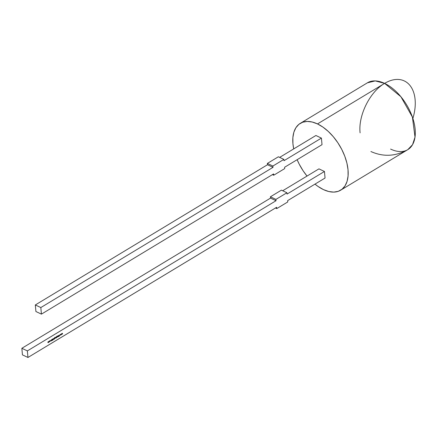 <?xml version="1.0" encoding="UTF-8"?>
<svg xmlns="http://www.w3.org/2000/svg" width="437" height="437" viewBox="0 0 437 437"><rect width="100%" height="100%" fill="white"/><g stroke="black" fill="none" stroke-linecap="round" stroke-linejoin="round"><path stroke-width="0.66" d="M293.708 148.902A39.046 22.178 58.9 0 1 317.491 123.922L312.176 122.016L307.178 121.437L302.688 122.223L298.886 124.332L295.915 127.691L293.882 132.165L292.877 137.584L292.932 143.746L293.708 148.902A39.046 22.178 58.9 0 1 300.295 123.349A39.046 22.178 58.9 0 1 317.491 123.922L384.615 83.385A39.046 22.178 -121.1 0 0 367.419 82.811L375.246 80.905L384.615 83.385C369.871 91.814 358.116 115.526 360.093 132.848C358.116 115.526 369.871 91.814 384.615 83.385L400.893 96.724L412.408 117.067L415.013 137.103L412.544 144.685L407.787 149.656C395.616 156.446 383.325 157.069 370.909 151.53M317.491 123.922L384.615 83.385L317.491 123.922A39.046 22.178 58.9 0 1 348.027 169.796A39.046 22.178 58.9 0 1 323.467 189.614A39.046 22.178 58.9 0 0 340.663 190.193A39.046 22.178 58.9 0 0 345.285 157.604A39.046 22.178 58.9 0 0 317.491 123.922L322.921 127.096L328.263 131.411L333.3 136.694L337.845 142.757L341.723 149.35L344.788 156.233L346.918 163.138L348.027 169.796L348.081 175.953L347.076 181.371L345.044 185.851L342.073 189.205L338.271 191.319L333.786 192.1L328.788 191.526L323.467 189.614A39.046 22.178 58.9 0 1 314.984 184.124L318.038 186.446L323.467 189.614A39.046 22.178 58.9 0 1 314.984 184.124M307.02 176.073A39.046 22.178 58.9 0 1 297.133 159.702L299.236 164.186L303.114 170.785L307.02 176.073A39.046 22.178 58.9 0 1 297.133 159.702M276.042 200.714L270.53 198.108L270.41 196.797L281.412 190.15L270.41 196.797L275.922 199.398L276.042 200.714L270.53 198.108L21.85 348.294L27.362 350.9L276.042 200.714L275.922 199.398L286.923 192.755L287.043 194.066L324.456 171.473L325.052 178.045L287.639 200.638L287.759 201.954L276.758 208.596L275.468 207.99L276.758 208.596L276.637 207.285L27.957 357.471L27.362 350.9L21.85 348.294L22.445 354.866L27.957 357.471L27.362 350.9L276.042 200.714L270.53 198.108L270.41 196.797L275.922 199.398L286.923 192.755L281.412 190.15L286.923 192.755L287.043 194.066L324.456 171.473L325.052 178.045L287.639 200.638L287.759 201.954L276.758 208.596L276.637 207.285L27.957 357.471L27.362 350.9L276.042 200.714L275.922 199.398L286.923 192.755L287.043 194.066L324.456 171.473L318.944 168.868L282.701 190.756M61.289 333.873L60.645 335.075L60.869 334.354L61.125 334.786L61.3 334.097L61.622 334.485L61.289 333.873L60.645 335.075L60.869 334.354L61.125 334.786L61.3 334.097L61.622 334.485L61.289 333.873L60.645 335.075L60.869 334.354L61.125 334.786L61.3 334.097L61.622 334.485L61.289 333.873M58.383 335.632L58.372 336.446L58.383 335.632M58.126 335.785L57.875 336.659L57.558 336.129L57.662 336.763L58.192 336.556L58.126 335.785L57.875 336.659L57.558 336.129L57.87 336.763L58.126 335.785L57.875 336.659L57.558 336.129L57.87 336.763L58.126 335.785M56.477 336.785L55.914 337.528L56.531 337.413L56.575 337.861L56.553 336.736L55.914 337.528L56.531 337.413L56.652 337.812L56.553 336.736L55.914 337.528L56.531 337.413L56.652 337.812L56.477 336.785M55.368 337.451L55.362 338.265L55.368 337.451M54.516 338.538L55.095 338.32L55.046 337.763L54.559 338.096L55.117 337.544L54.767 337.501L54.538 338.762L55.171 337.981L54.559 338.096L55.117 337.544L54.767 337.501L54.538 338.762L55.171 337.981L54.559 338.096L55.117 337.544L54.767 337.501L54.538 338.762L54.986 338.265M53.532 339.369L53.461 338.604L53.44 339.325M52.123 339.385L51.894 339.822L52.331 340.166L51.965 340.456L52.364 340.33L52.123 339.385L51.894 339.822L52.331 340.166L51.965 340.456L52.413 340.117L51.976 339.773L52.407 339.451L52.123 339.385L51.894 339.822L52.331 340.166L51.965 340.456L52.413 340.117L51.976 339.773L52.178 339.303M49.676 341.581L49.37 341.062L49.184 341.876L49.676 341.581L49.37 341.062L49.075 341.658L49.676 341.581L49.37 341.062L49.075 341.658L49.61 341.548M48.884 341.368L48.654 342.231L48.36 341.685L48.217 342.499L47.923 341.947L48.021 342.592L48.949 342.138L48.884 341.368L48.654 342.231L48.36 341.685L48.217 342.499L47.923 341.947L48.212 342.597L48.649 342.335L48.884 341.368L48.654 342.231L48.36 341.685L48.217 342.499L47.923 341.947L48.212 342.597L48.649 342.335L48.884 341.368M50.337 341.079L50.031 340.543L50.528 340.773L50.14 340.592L49.856 340.953L50.064 340.652L50.452 340.827L49.894 341.39L50.446 341.128L50.14 340.592L49.856 340.953L50.348 340.658L50.386 341.1L49.785 341.341M51.435 340.936L51.757 339.631L51.173 340.341L50.921 340.133L51.435 340.936L51.757 339.631L51.173 340.341L50.921 340.133L51.424 340.942L51.757 339.631L51.173 340.341L50.921 340.133L51.413 340.926M52.697 338.915L53.139 339.238L52.598 339.243L52.631 340.21L52.822 339.074L53.199 339.871L52.811 338.97L52.631 340.21L52.822 339.074L53.199 339.871L52.811 338.97L52.631 340.21L52.822 339.074L53.199 339.871L52.811 338.97M54.286 338.107L54.041 338.981L53.724 338.446L53.827 339.079L54.264 338.773L54.308 339.232L54.286 338.107L54.041 338.981L53.724 338.446L54.308 339.232L54.286 338.107L54.041 338.981L53.724 338.446L54.308 339.232L54.286 338.107M55.745 337.227L55.504 338.167L55.745 337.227M56.788 337.173L57.367 336.949L57.318 336.392L56.826 336.725L57.384 336.179L57.034 336.129L56.805 337.391L57.438 336.61L56.826 336.725L57.384 336.179L57.034 336.129L56.805 337.391L57.438 336.61L56.826 336.725L57.384 336.179L57.034 336.129L56.805 337.391L57.252 336.894M58.574 335.512L59 335.873L58.607 336.605L58.99 335.884L59.17 336.266L59.071 335.217L59.039 335.769L58.482 335.572L59 335.873L58.607 336.605L59.055 335.911L59.17 336.266L59.071 335.217L59.039 335.769L58.482 335.572L59 335.873L58.607 336.605L59.055 335.911L59.17 336.266L59.071 335.217L59.039 335.769L58.585 335.507L59.039 335.769M60.273 334.491L59.629 335.687L60.284 334.709L60.612 335.097L60.257 334.496L59.629 335.687L60.284 334.709L60.612 335.097L60.257 334.496L59.629 335.687L60.284 334.709L60.612 335.097L60.273 334.491M62.305 333.262L61.661 334.463L61.885 333.742L62.141 334.174L62.316 333.486L62.638 333.868L62.305 333.262L62.13 333.95L61.874 333.524L61.661 334.463L61.885 333.742L62.141 334.174L62.316 333.486L62.638 333.868L62.305 333.262L62.13 333.95L61.874 333.524L61.661 334.463L61.885 333.742L62.141 334.174L62.316 333.486L62.638 333.868L62.305 333.262M27.362 350.9L21.85 348.294L270.53 198.108L21.85 348.294L22.445 354.866L27.957 357.471L276.637 207.285L276.758 208.596L287.759 201.954L287.639 200.638L325.052 178.045L324.456 171.473L318.944 168.868L324.456 171.473M272.431 174.614L273.72 175.226L272.431 174.614L273.72 175.226L284.722 168.578L284.602 167.267L322.014 144.669L321.419 138.103L315.907 135.497L279.664 157.386M412.867 118.438A39.046 24.412 115.3 0 0 415.112 99.62A39.046 24.412 115.3 0 0 384.615 83.385A39.046 22.178 58.9 0 1 412.408 117.067A39.046 22.178 58.9 0 1 407.787 149.656L340.663 190.193M273.72 175.226L273.6 173.91L41.428 314.132L40.827 307.561L35.321 304.955L35.916 311.526L41.428 314.132L273.6 173.91L273.72 175.226L284.722 168.578L284.602 167.267L322.014 144.669L321.419 138.103L315.907 135.497L321.419 138.103L284.006 160.696L283.886 159.385L278.374 156.779L267.373 163.422L267.493 164.738L35.321 304.955L35.916 311.526L41.428 314.132L40.827 307.561L273.005 167.344L267.493 164.738L35.321 304.955L35.916 311.526L41.428 314.132L273.6 173.91L273.72 175.226L284.722 168.578L284.602 167.267L322.014 144.669L321.419 138.103L284.006 160.696L283.886 159.385L278.374 156.779L267.373 163.422L267.493 164.738L35.321 304.955L40.827 307.561L273.005 167.344L272.885 166.027L267.373 163.422L267.493 164.738L273.005 167.344L272.885 166.027L283.886 159.385L278.374 156.779L267.373 163.422L272.885 166.027L283.886 159.385L272.885 166.027L267.373 163.422M48.409 342.308L47.961 342.362M48.381 342.247L47.912 342.537M49.184 341.876L49.463 341.69M49.507 340.98L49.742 341.253L49.37 341.062M49.55 341.248L49.272 341.1L49.66 341.302L49.436 341.761L49.075 341.57L49.299 341.117L49.66 341.302L49.436 341.761L49.206 341.346L49.66 341.302L49.436 341.761L49.075 341.57M49.436 341.761L49.152 341.608L49.567 341.133M49.894 341.39L50.528 340.773L50.14 340.592L49.856 340.953L50.452 340.827L49.894 341.39L50.528 340.773L50.14 340.592M50.342 340.778L50.036 340.636L50.342 340.778M51.113 340.374L51.413 340.734L51.539 340.237L51.413 340.734L51.539 340.237L51.413 340.734L51.167 340.341M52.298 339.402L52.008 339.331L52.249 339.478M52.041 339.451L52.342 339.549M51.866 339.724L52.282 339.953M52.238 339.931L51.965 340.456M51.872 339.926L52.26 340.068L51.894 339.822M51.965 340.472L52.413 340.117M52.73 339.03L53.046 339.15M53.718 339.025L54.057 338.904M53.762 338.883L54.041 338.981M54.86 337.386L55.117 337.544L54.767 337.501M54.696 337.55L55.04 337.593M54.45 338.041L54.696 337.741L54.45 338.041L54.696 337.741L55.171 337.981L54.805 337.79M54.696 337.741L55.046 337.763M54.696 337.839L54.98 337.97L54.472 338.282L54.696 337.839M54.472 338.282L54.745 338.435L54.729 337.85L55.089 338.025L54.86 338.484L54.636 338.08L55.089 338.025L54.86 338.484L54.494 338.293M54.86 338.484L54.581 338.336L54.996 337.861L54.674 338.506M55.925 337.697L56.318 337.544M56.171 337.577L55.881 337.424L56.171 337.577M56.144 336.982L56.51 337.167L56.28 337.626L55.914 337.44L56.226 337.02L56.455 337.43L55.991 337.479L56.417 336.998L56.28 337.626L55.914 337.44M57.127 336.015L57.384 336.179L57.034 336.129M56.963 336.179L57.307 336.222M56.717 336.67L57.203 336.343M56.968 336.468L57.247 336.599L56.739 336.916L56.968 336.468M57.018 337.064L56.739 336.916L57.018 337.064M57.127 337.113L56.848 336.965L57.263 336.49L57.127 337.113L56.761 336.927L56.996 336.479L57.356 336.654L57.127 337.113L56.903 336.709L57.356 336.654L57.127 337.113L56.761 336.927M57.553 336.709L57.897 336.588M57.602 336.566L57.875 336.659M60.24 334.578L60.612 335.097M59.809 334.829L60.098 335.179M61.256 333.961L61.622 334.485M60.825 334.218L61.114 334.562M62.273 333.349L62.638 333.868M61.841 333.6L62.13 333.95M384.615 83.385A39.046 22.178 58.9 0 1 415.15 129.259A39.046 22.178 58.9 0 1 390.591 149.077M50.064 340.652L50.452 340.827M270.53 198.108L270.41 196.797L281.412 190.15L286.923 192.755M275.468 207.99L276.758 208.596M21.85 348.294L22.445 354.866L27.957 357.471M270.41 196.797L275.922 199.398M41.428 314.132L40.827 307.561L35.321 304.955M40.827 307.561L273.005 167.344L267.493 164.738M273.005 167.344L272.885 166.027M321.419 138.103L284.006 160.696L283.886 159.385M48.321 342.22L48.103 342.548M49.66 341.302L49.299 341.117M51.539 340.237L51.413 340.734M52.298 340.062L52.107 340.439M54.767 338.522L54.494 338.528M55.089 338.025L54.729 337.85M56.28 337.626L55.991 337.479L56.51 337.167M56.963 336.37L57.329 336.556M57.034 337.151L56.761 337.162M57.356 336.654L56.996 336.479M300.295 123.349L367.419 82.811"/></g></svg>
